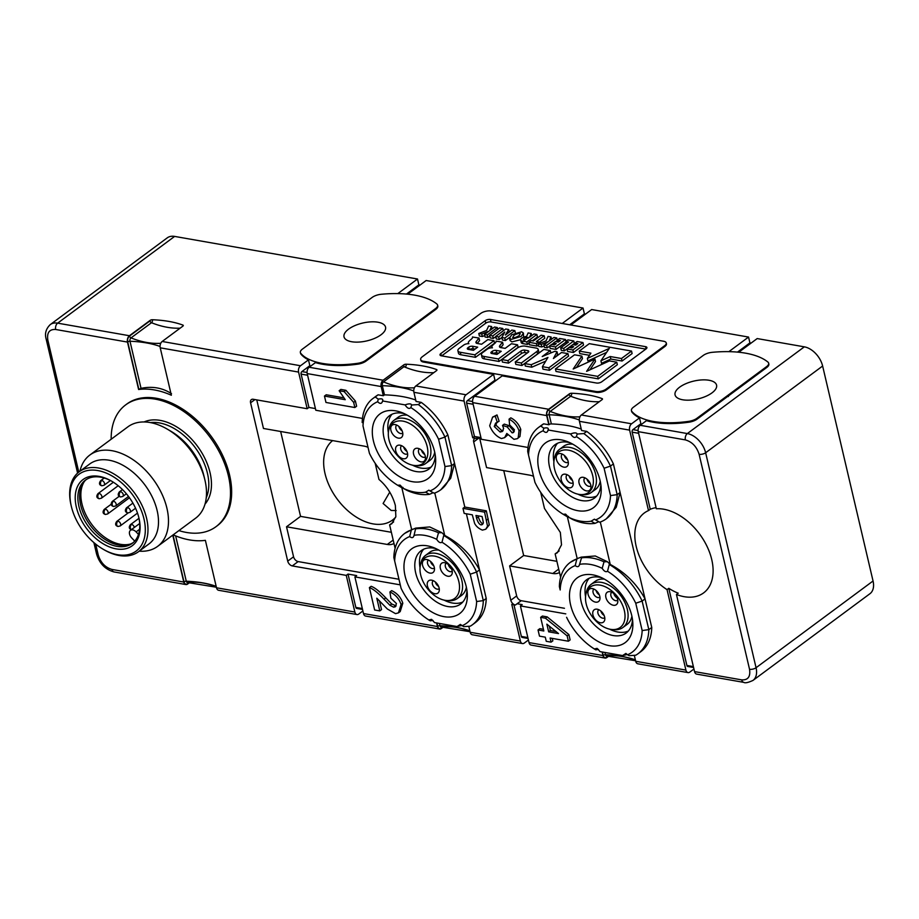 <?xml version="1.0" encoding="UTF-8"?>
<svg xmlns="http://www.w3.org/2000/svg" width="919" height="919" viewBox="0 0 919 919"><rect width="100%" height="100%" fill="white"/><g stroke="black" fill="none" stroke-linecap="round" stroke-linejoin="round"><path stroke-width="1.38" d="M513.928 604.782L521.36 636.43A1.895 1.206 99.9 0 0 522.199 637.43L528.057 638.464M528.414 640.003L524.289 643.07A4.744 3.021 -80.1 0 1 522.486 643.564A4.744 3.021 -80.1 0 1 520.384 641.071L511.78 604.403L515.387 605.035L517.133 603.737L522.176 604.622L520.418 605.92L529.022 642.588A4.744 3.021 99.9 0 0 531.125 645.081L605.07 658.05A4.744 3.021 -80.1 0 1 602.967 655.546L602.129 651.973M565.771 613.858L565.759 613.869A4.744 3.033 53.4 0 1 565.759 613.869L520.418 605.92M559.499 572.491A18.954 12.131 53.4 0 1 552.801 573.479L509.62 565.909L516.662 595.903A4.744 3.033 -126.6 0 0 521.234 600.704L564.461 608.286M559.372 586.563L560.188 589.975A52.13 33.371 53.4 0 1 575.202 565.599L576.845 558.97A56.863 36.404 -126.6 0 0 570.228 562.417A56.863 36.404 -126.6 0 0 559.372 586.563L560.188 589.975M559.143 550.941L555.145 553.904L560.636 577.304M540.694 492.308L544.485 508.46L560.337 532.434L561.52 544.806L557.328 552.756L555.145 553.904M527.713 451.574L534.938 482.314L527.713 451.574A56.863 36.404 53.4 0 1 538.568 427.438A56.863 36.404 53.4 0 1 540.74 426.014L543.657 423.843L548.827 424.75L546.679 415.583A4.744 3.021 -80.1 0 1 548.632 409.254L569.332 393.895A1.895 0.816 166.8 0 1 571.607 393.252A94.772 40.712 166.8 0 1 602.083 398.593A1.895 0.816 166.8 0 1 602.485 398.949A1.895 0.816 166.8 0 1 602.083 399.639L581.371 414.986A4.744 3.021 99.9 0 0 579.429 421.327L581.578 430.494L586.747 431.402A56.863 36.404 53.4 0 1 613.398 463.923L620.095 492.481L616.235 507.288L606.31 518.798A56.863 36.404 53.4 0 1 599.693 522.233L594.398 519.178L591.135 521.176A52.13 33.371 53.4 0 1 568.505 517.213L565.61 514.135L563.163 514.284A52.13 33.371 53.4 0 1 534.938 482.314M576.845 558.97L578.327 558.189L577.201 558.672L567.299 516.455M570.228 562.417L577.201 558.672M568.539 516.455L566.885 516.489A56.863 36.404 53.4 0 1 566.805 516.444A56.863 36.404 53.4 0 1 566.77 516.421L563.163 514.284M568.505 517.213L572.514 519.407A56.863 36.404 53.4 0 0 595.007 523.359L591.135 521.176M578.327 558.189L581.279 557.121L581.532 557.856L579.556 564.369A52.13 33.371 53.4 0 1 602.186 568.333L604.024 561.808L607.356 561.693L595.248 555.972L581.279 557.121L581.532 557.856A56.863 36.404 53.4 0 1 604.024 561.808M575.202 565.599C577.477 567.333 578.936 566.931 579.556 564.369L579.407 565.047M479.477 437.341A4.744 3.033 -126.6 0 0 479.523 437.593L486.565 467.587L529.735 475.157A18.954 12.131 53.4 0 1 533.514 476.341M600.096 480.648A40.275 25.778 -126.6 0 0 566.839 441.407A40.275 25.778 -126.6 0 0 538.925 469.919A40.275 25.778 -126.6 0 0 574.674 509.965A40.275 25.778 -126.6 0 0 601.152 487.679A40.275 25.778 -126.6 0 0 600.096 480.648M528.528 454.997A52.13 33.371 53.4 0 1 543.14 430.781C545.725 433.171 547.368 432.906 548.092 429.977L570.619 433.929C572.836 437.375 574.754 438.271 576.374 436.605A52.13 33.371 53.4 0 1 604.093 468.253L610.503 495.571A52.13 33.371 53.4 0 1 595.489 519.947M547.919 430.804L548.092 429.977C548.85 428.024 547.425 427.427 543.784 428.185L540.74 426.014M569.849 442.671A33.176 21.229 -126.6 0 0 554.984 444.762A33.176 21.229 -126.6 0 0 549.551 466.99A33.176 21.229 -126.6 0 0 568.953 495.077A33.176 21.229 -126.6 0 0 594.501 498.052A33.176 21.229 -126.6 0 0 600.819 484.451M577.971 494.181A33.176 21.229 -126.6 0 0 596.672 496.053M554.249 459.27A25.123 16.082 53.4 0 1 573.008 451.539A25.123 16.082 53.4 0 1 592.686 475.594A25.123 16.082 53.4 0 1 580.406 494.548A25.123 16.082 53.4 0 1 554.525 468.897A25.123 16.082 53.4 0 1 554.249 459.27L554.731 457.111A26.789 17.151 53.4 0 1 559.361 449.471A26.789 17.151 53.4 0 1 579.992 451.803A26.789 17.151 53.4 0 1 595.707 474.514A26.789 17.151 53.4 0 1 591.262 492.504L595.374 489.494A26.823 17.162 -126.6 0 0 600.233 481.223M572.755 444.164A26.823 17.162 -126.6 0 0 563.427 446.404L559.361 449.471M557.534 443.268A33.176 21.229 -126.6 0 0 553.893 461.694M590.791 485.152A7.708 4.94 -126.6 0 0 582.818 477.271A7.708 4.94 -126.6 0 0 579.073 483.095A7.708 4.94 -126.6 0 0 585.104 490.47A7.708 4.94 -126.6 0 0 590.871 488.138A7.708 4.94 -126.6 0 0 590.791 485.152M568.137 461.407A7.708 4.94 -126.6 0 0 560.165 453.526A7.708 4.94 -126.6 0 0 556.432 459.351A7.708 4.94 -126.6 0 0 562.451 466.726A7.708 4.94 -126.6 0 0 568.218 464.394A7.708 4.94 -126.6 0 0 568.137 461.407M572.974 482.027A7.708 4.94 -126.6 0 0 565.001 474.147A7.708 4.94 -126.6 0 0 561.268 479.971A7.708 4.94 -126.6 0 0 567.287 487.346A7.708 4.94 -126.6 0 0 573.054 485.014A7.708 4.94 -126.6 0 0 572.974 482.027M585.001 477.88A4.974 3.182 -126.6 0 0 584.898 477.949A4.974 3.182 -126.6 0 0 584.082 481.292A4.974 3.182 -126.6 0 0 586.988 485.508A4.974 3.182 -126.6 0 0 590.825 485.944A4.974 3.182 -126.6 0 0 590.928 485.864M562.359 454.135A4.974 3.182 -126.6 0 0 562.244 454.204A4.974 3.182 -126.6 0 0 561.429 457.547A4.974 3.182 -126.6 0 0 564.346 461.763A4.974 3.182 -126.6 0 0 568.172 462.2A4.974 3.182 -126.6 0 0 568.275 462.119M567.195 474.755A4.974 3.182 -126.6 0 0 567.08 474.836A4.974 3.182 -126.6 0 0 566.265 478.167A4.974 3.182 -126.6 0 0 569.183 482.383A4.974 3.182 -126.6 0 0 573.008 482.82A4.974 3.182 -126.6 0 0 573.111 482.739M587.023 479.178A4.974 3.182 -126.6 0 0 590.262 483.555M564.369 455.433A4.974 3.182 -126.6 0 0 567.62 459.81M569.206 476.053A4.974 3.182 -126.6 0 0 572.457 480.442M591.262 492.504A26.789 17.151 53.4 0 1 582.6 494.721L580.406 494.548M543.14 430.781L543.784 428.185M570.619 433.929C574.398 432.504 576.592 432.55 577.189 434.044L583.818 433.561L586.747 431.402M581.233 429.058A94.772 40.712 -13.2 0 0 551.343 423.923A1.895 0.816 -13.2 0 0 549.068 424.578L548.827 424.75M577.189 434.044L576.374 436.605M610.503 495.571L617.166 494.652A56.863 36.404 53.4 0 1 606.31 518.798M598.051 522.026L595.007 523.359M600.302 522.015L610.262 564.473L607.356 561.693M609.481 563.657L607.516 571.262A52.13 33.371 53.4 0 1 635.753 603.232L642.128 601.072L645.058 598.901L651.755 627.47L648.825 629.63L642.163 630.549A52.13 33.371 53.4 0 1 627.551 654.776L625.885 653.42L622.6 655.569L600.073 651.617L597.097 648.377L594.317 648.94A52.13 33.371 53.4 0 1 566.598 617.304M602.186 568.333C604.128 571.342 605.897 572.319 607.516 571.262M609.653 564.726A56.863 36.404 53.4 0 1 642.128 601.072L648.825 629.63A56.863 36.404 53.4 0 1 637.97 653.777A56.863 36.404 53.4 0 1 635.799 655.201L629.182 655.684L627.551 654.776M609.481 645.678A40.275 25.778 -126.6 0 0 632.812 622.668A40.275 25.778 -126.6 0 0 598.499 576.397A40.275 25.778 -126.6 0 0 592.87 574.857A40.275 25.778 -126.6 0 0 570.584 604.897A40.275 25.778 -126.6 0 0 609.481 645.678M635.753 603.232L642.163 630.549M601.508 577.649A33.176 21.229 -126.6 0 0 599.567 577.224A33.176 21.229 -126.6 0 0 586.644 579.74A33.176 21.229 -126.6 0 0 581.21 601.968A33.176 21.229 -126.6 0 0 613.249 635.546A33.176 21.229 -126.6 0 0 626.161 633.03A33.176 21.229 -126.6 0 0 632.479 619.429M609.63 629.159A33.176 21.229 -126.6 0 0 628.332 631.031M585.908 594.248A25.123 16.082 53.4 0 1 604.668 586.517A25.123 16.082 53.4 0 1 624.346 610.572A25.123 16.082 53.4 0 1 612.065 629.526A25.123 16.082 53.4 0 1 586.184 603.886A25.123 16.082 53.4 0 1 585.908 594.248L586.391 592.089A26.789 17.151 53.4 0 1 591.02 584.45A26.789 17.151 53.4 0 1 611.652 586.781A26.789 17.151 53.4 0 1 627.367 609.492A26.789 17.151 53.4 0 1 622.921 627.482L627.034 624.472A26.823 17.162 -126.6 0 0 631.893 616.201M604.415 579.142A26.823 17.162 -126.6 0 0 595.087 581.394L591.02 584.45M589.194 578.246A33.176 21.229 -126.6 0 0 585.552 596.684M604.633 617.005A7.708 4.94 -126.6 0 0 596.661 609.136A7.708 4.94 -126.6 0 0 592.927 614.949A7.708 4.94 -126.6 0 0 598.947 622.324A7.708 4.94 -126.6 0 0 604.713 619.992A7.708 4.94 -126.6 0 0 604.633 617.005M617.614 599.51A7.708 4.94 -126.6 0 0 609.642 591.641A7.708 4.94 -126.6 0 0 605.897 597.453A7.708 4.94 -126.6 0 0 611.928 604.828A7.708 4.94 -126.6 0 0 617.694 602.496A7.708 4.94 -126.6 0 0 617.614 599.51M599.797 596.385A7.708 4.94 -126.6 0 0 591.825 588.516A7.708 4.94 -126.6 0 0 588.091 594.329A7.708 4.94 -126.6 0 0 594.111 601.704A7.708 4.94 -126.6 0 0 599.877 599.372A7.708 4.94 -126.6 0 0 599.797 596.385M598.855 609.734A4.974 3.182 -126.6 0 0 598.74 609.814A4.974 3.182 -126.6 0 0 597.924 613.145A4.974 3.182 -126.6 0 0 600.842 617.361A4.974 3.182 -126.6 0 0 604.668 617.809A4.974 3.182 -126.6 0 0 604.771 617.729M611.824 592.238A4.974 3.182 -126.6 0 0 611.721 592.318A4.974 3.182 -126.6 0 0 610.905 595.65A4.974 3.182 -126.6 0 0 613.812 599.866A4.974 3.182 -126.6 0 0 617.648 600.314A4.974 3.182 -126.6 0 0 617.752 600.222M594.019 589.113A4.974 3.182 -126.6 0 0 593.904 589.194A4.974 3.182 -126.6 0 0 593.088 592.525A4.974 3.182 -126.6 0 0 596.006 596.741A4.974 3.182 -126.6 0 0 599.831 597.189A4.974 3.182 -126.6 0 0 599.935 597.109M600.865 611.043A4.974 3.182 -126.6 0 0 604.116 615.42M613.846 593.536A4.974 3.182 -126.6 0 0 617.086 597.924M596.029 590.412A4.974 3.182 -126.6 0 0 599.28 594.8M622.921 627.482A26.789 17.151 53.4 0 1 614.26 629.699L612.065 629.526M627.298 654.5L622.6 655.569M598.51 649.457L595.776 649.825L594.317 648.94M503.75 470.597L523.658 555.501L556.88 561.325M523.658 555.501L509.62 565.909M583.818 433.561A56.863 36.404 53.4 0 1 610.469 466.094L604.093 468.253M610.262 564.473C625.012 572.25 636.614 583.726 645.058 598.901L620.095 492.481L617.166 494.652L610.469 466.094L613.398 463.923M538.568 427.438L541.498 425.267A56.863 36.404 53.4 0 1 543.657 423.843M666.264 342.971A7.582 3.262 166.8 0 1 664.632 345.716L606.23 389.024A7.582 3.262 166.8 0 1 595.788 391.483L423.36 361.247A7.582 3.262 166.8 0 1 420.661 359.501A7.582 3.262 166.8 0 1 422.281 356.767L480.694 313.459A7.582 3.262 166.8 0 1 491.125 311.001L663.564 341.236A7.582 3.262 166.8 0 1 666.264 342.971L666.459 343.809A7.582 3.262 166.8 0 1 664.828 346.543L606.425 389.851A7.582 3.262 166.8 0 1 595.983 392.31L502.211 375.871L474.686 396.284A4.744 3.021 99.9 0 0 472.734 402.614L481.338 439.282L526.667 447.231A4.744 3.033 53.4 0 1 527.977 447.702M515.387 605.035A4.744 3.033 53.4 0 1 510.803 600.245L473.676 441.924A4.744 3.033 53.4 0 1 474.457 438.754A4.744 3.033 53.4 0 1 476.295 438.397L478.052 437.088L480.936 437.605M651.755 627.47A56.863 36.404 53.4 0 1 640.888 651.605L637.97 653.777M492.595 417.134L497.007 414.94L499.12 421.235L495.628 423.108L494.261 426.519L500.131 432.033L502.348 431.482L503.623 428.403L502.521 425.417L507.185 426.91L512.136 432.872L513.491 432.527L514.433 429.77L509.608 424.877L509.08 419.133C513.847 421.626 517.156 425.497 519.017 430.735L518.201 437.835L517.363 438.662L513.962 439.328L506.806 433.469L504.634 437.651L501.429 438.547C496.18 436.341 492.262 432.079 489.689 425.773L492.595 417.134L495.261 416.25L497.363 422.533M496.582 422.637L496.007 425.221L501.889 430.735L503.13 430.666M502.521 425.417L504.267 424.107L508.942 425.612L514.238 431.597M509.08 419.133L510.838 417.835C515.593 420.328 518.913 424.199 520.774 429.437L519.959 436.536L517.363 438.662M507.782 434.871L504.634 437.651M508.942 425.612L507.185 426.91M497.007 414.94L495.261 416.25M466.634 403.131L474.457 436.468L472.699 437.766L464.095 401.098A4.744 3.021 -80.1 0 1 466.048 394.768L493.583 374.355L494.95 380.19L467.415 400.604A1.895 1.206 99.9 0 0 466.634 403.131L473.124 404.268M478.052 437.088L474.457 436.468M494.95 380.19L496.111 380.386M476.295 438.397L472.699 437.766M415.721 400.029A94.772 40.712 -13.2 0 0 384.475 394.86L383.303 395.721L381.155 386.554A4.744 3.021 -80.1 0 1 383.108 380.225L403.809 364.866A1.895 0.816 166.8 0 1 406.095 364.223A94.772 40.712 166.8 0 1 436.571 369.564A1.895 0.816 166.8 0 1 436.962 369.932A1.895 0.816 166.8 0 1 436.559 370.61L415.847 385.969A4.744 3.021 99.9 0 0 413.906 392.298L416.054 401.465L421.224 402.373A56.863 36.404 53.4 0 1 447.875 434.894L464.796 507.058L486.323 510.826L489.299 524.875L485.772 529.229L487.541 526.173L484.566 512.136L486.323 510.826M466.381 513.778L486.231 598.441A56.863 36.404 53.4 0 1 475.364 622.588L472.446 624.748A56.863 36.404 53.4 0 1 470.287 626.172L463.658 626.655L460.362 624.392L457.076 626.54L434.561 622.588L431.574 619.349L428.794 619.923A52.13 33.371 53.4 0 1 401.075 588.275L394.665 560.958A52.13 33.371 53.4 0 1 409.679 536.57C411.965 538.316 413.412 537.902 414.032 535.34A52.13 33.371 53.4 0 1 436.674 539.304L438.512 532.779L441.832 532.664L429.724 526.943L415.756 528.092L416.008 528.827A56.863 36.404 53.4 0 1 438.512 532.779M468.793 626.298L470.183 632.272A4.744 3.021 99.9 0 0 472.297 634.765L522.486 643.564M383.303 395.721L378.134 394.814L375.216 396.985L378.272 399.156C381.902 398.398 383.338 399.007 382.568 400.96L405.095 404.9C408.886 403.487 411.069 403.521 411.666 405.015L418.294 404.544L421.224 402.373M382.821 400.42L382.568 400.96C381.844 403.889 380.202 404.153 377.617 401.752L378.272 399.156M382.396 401.787L382.568 400.96M411.666 405.015L410.85 407.577A52.13 33.371 53.4 0 1 438.57 439.225L444.98 466.542A52.13 33.371 53.4 0 1 429.966 490.93L434.17 493.216A56.863 36.404 53.4 0 0 440.787 489.77A56.863 36.404 53.4 0 0 451.643 465.623L444.945 437.065L438.57 439.225M405.095 404.9C407.312 408.346 409.231 409.242 410.85 407.577M434.584 451.62A40.275 25.778 -126.6 0 0 401.316 412.39A40.275 25.778 -126.6 0 0 373.413 440.89A40.275 25.778 -126.6 0 0 409.15 480.947A40.275 25.778 -126.6 0 0 435.629 458.661A40.275 25.778 -126.6 0 0 434.584 451.62M432.527 492.998L429.483 494.33L425.612 492.159A52.13 33.371 53.4 0 1 402.981 488.184L400.087 485.106L397.651 485.255A52.13 33.371 53.4 0 1 369.415 453.297L363.005 425.968A52.13 33.371 53.4 0 1 377.617 401.752M425.612 492.159L428.874 490.16L429.966 490.93M404.326 413.642A33.176 21.229 -126.6 0 0 389.461 415.733A33.176 21.229 -126.6 0 0 384.039 437.961A33.176 21.229 -126.6 0 0 403.441 466.059A33.176 21.229 -126.6 0 0 428.978 469.023A33.176 21.229 -126.6 0 0 435.296 455.422M412.459 465.152A33.176 21.229 -126.6 0 0 431.149 467.024M388.726 430.241A25.123 16.082 53.4 0 1 407.485 422.51A25.123 16.082 53.4 0 1 427.174 446.565A25.123 16.082 53.4 0 1 414.883 465.519A25.123 16.082 53.4 0 1 389.013 439.879A25.123 16.082 53.4 0 1 388.726 430.241L389.208 428.082A26.789 17.151 53.4 0 1 393.837 420.442A26.789 17.151 53.4 0 1 414.469 422.774A26.789 17.151 53.4 0 1 430.184 445.485A26.789 17.151 53.4 0 1 425.738 463.475L429.851 460.465A26.823 17.162 -126.6 0 0 434.71 452.194M407.232 415.135A26.823 17.162 -126.6 0 0 397.916 417.387L393.837 420.442M392.011 414.239A33.176 21.229 -126.6 0 0 388.369 432.677M425.267 456.123A7.708 4.94 -126.6 0 0 417.295 448.254A7.708 4.94 -126.6 0 0 413.561 454.066A7.708 4.94 -126.6 0 0 419.581 461.441A7.708 4.94 -126.6 0 0 425.348 459.109A7.708 4.94 -126.6 0 0 425.267 456.123M402.625 432.378A7.708 4.94 -126.6 0 0 394.642 424.509A7.708 4.94 -126.6 0 0 390.908 430.322A7.708 4.94 -126.6 0 0 396.928 437.697A7.708 4.94 -126.6 0 0 402.694 435.365A7.708 4.94 -126.6 0 0 402.625 432.378M407.462 452.998A7.708 4.94 -126.6 0 0 399.478 445.129A7.708 4.94 -126.6 0 0 395.744 450.942A7.708 4.94 -126.6 0 0 401.764 458.317A7.708 4.94 -126.6 0 0 407.531 455.985A7.708 4.94 -126.6 0 0 407.462 452.998M419.478 448.851A4.974 3.182 -126.6 0 0 419.374 448.931A4.974 3.182 -126.6 0 0 418.559 452.263A4.974 3.182 -126.6 0 0 421.465 456.479A4.974 3.182 -126.6 0 0 425.302 456.927A4.974 3.182 -126.6 0 0 425.405 456.835M396.836 425.106A4.974 3.182 -126.6 0 0 396.721 425.187A4.974 3.182 -126.6 0 0 395.905 428.518A4.974 3.182 -126.6 0 0 398.823 432.734A4.974 3.182 -126.6 0 0 402.648 433.182A4.974 3.182 -126.6 0 0 402.752 433.09M401.672 445.726A4.974 3.182 -126.6 0 0 401.557 445.807A4.974 3.182 -126.6 0 0 400.753 449.138A4.974 3.182 -126.6 0 0 403.659 453.354A4.974 3.182 -126.6 0 0 407.485 453.802A4.974 3.182 -126.6 0 0 407.588 453.722M421.499 450.149A4.974 3.182 -126.6 0 0 424.75 454.537M398.846 426.405A4.974 3.182 -126.6 0 0 402.097 430.793M403.682 447.025A4.974 3.182 -126.6 0 0 406.933 451.413M425.738 463.475A26.789 17.151 53.4 0 1 417.088 465.692L414.883 465.519M369.415 453.297L363.005 425.968M403.016 487.438L401.362 487.461A56.863 36.404 53.4 0 1 401.281 487.415A56.863 36.404 53.4 0 1 401.247 487.392L397.651 485.255M402.981 488.184L406.991 490.378A56.863 36.404 53.4 0 0 429.483 494.33M444.98 466.542L451.643 465.623L454.572 463.463L450.712 478.271L440.787 489.77M434.779 492.998L444.739 535.444L441.832 532.664M409.679 536.57L411.333 529.953L415.756 528.092L413.883 536.03M412.803 529.16L404.716 533.388A56.863 36.404 53.4 0 0 393.849 557.534L394.665 560.958M404.716 533.388A56.863 36.404 53.4 0 1 411.333 529.953M443.957 534.628L442.005 542.233A52.13 33.371 53.4 0 1 470.229 574.203L476.605 572.043L479.534 569.883C471.091 554.708 459.5 543.221 444.739 535.444M436.674 539.304C438.604 542.325 440.373 543.301 442.005 542.233M444.13 535.697A56.863 36.404 53.4 0 1 476.605 572.043L483.302 600.612L476.639 601.52A52.13 33.371 53.4 0 1 462.027 625.747M461.775 625.471L457.076 626.54M432.987 620.428L430.253 620.796L428.794 619.923M443.957 616.649A40.275 25.778 -126.6 0 0 467.289 593.64A40.275 25.778 -126.6 0 0 432.975 547.368A40.275 25.778 -126.6 0 0 427.346 545.829A40.275 25.778 -126.6 0 0 405.072 575.88A40.275 25.778 -126.6 0 0 443.957 616.649M470.229 574.203L476.639 601.52M435.985 548.62A33.176 21.229 -126.6 0 0 434.044 548.195A33.176 21.229 -126.6 0 0 421.12 550.711A33.176 21.229 -126.6 0 0 415.698 572.951A33.176 21.229 -126.6 0 0 447.725 606.529A33.176 21.229 -126.6 0 0 460.637 604.013A33.176 21.229 -126.6 0 0 466.955 590.4M444.118 600.13A33.176 21.229 -126.6 0 0 462.808 602.002M420.385 565.219A25.123 16.082 53.4 0 1 439.144 557.5A25.123 16.082 53.4 0 1 458.834 581.555A25.123 16.082 53.4 0 1 446.542 600.498A25.123 16.082 53.4 0 1 420.672 574.857A25.123 16.082 53.4 0 1 420.385 565.219L420.868 563.071A26.789 17.151 53.4 0 1 425.497 555.421A26.789 17.151 53.4 0 1 446.129 557.753A26.789 17.151 53.4 0 1 461.843 580.475A26.789 17.151 53.4 0 1 457.398 598.464L461.51 595.455A26.823 17.162 -126.6 0 0 466.37 587.184M438.891 550.125A26.823 17.162 -126.6 0 0 429.575 552.365L425.497 555.421M423.67 549.229A33.176 21.229 -126.6 0 0 420.029 567.655M439.121 587.976A7.708 4.94 -126.6 0 0 431.137 580.107A7.708 4.94 -126.6 0 0 427.404 585.931A7.708 4.94 -126.6 0 0 433.423 593.295A7.708 4.94 -126.6 0 0 439.19 590.974A7.708 4.94 -126.6 0 0 439.121 587.976M452.091 570.481A7.708 4.94 -126.6 0 0 444.118 562.612A7.708 4.94 -126.6 0 0 440.373 568.424A7.708 4.94 -126.6 0 0 446.404 575.799A7.708 4.94 -126.6 0 0 452.171 573.467A7.708 4.94 -126.6 0 0 452.091 570.481M434.285 567.356A7.708 4.94 -126.6 0 0 426.301 559.487A7.708 4.94 -126.6 0 0 422.568 565.3A7.708 4.94 -126.6 0 0 428.587 572.675A7.708 4.94 -126.6 0 0 434.354 570.343A7.708 4.94 -126.6 0 0 434.285 567.356M433.331 580.716A4.974 3.182 -126.6 0 0 433.217 580.785A4.974 3.182 -126.6 0 0 432.412 584.116A4.974 3.182 -126.6 0 0 435.319 588.332A4.974 3.182 -126.6 0 0 439.144 588.78A4.974 3.182 -126.6 0 0 439.248 588.7M446.301 563.209A4.974 3.182 -126.6 0 0 446.197 563.29A4.974 3.182 -126.6 0 0 445.382 566.621A4.974 3.182 -126.6 0 0 448.288 570.837A4.974 3.182 -126.6 0 0 452.125 571.285A4.974 3.182 -126.6 0 0 452.228 571.204M428.495 560.096A4.974 3.182 -126.6 0 0 428.38 560.165A4.974 3.182 -126.6 0 0 427.565 563.496A4.974 3.182 -126.6 0 0 430.483 567.712A4.974 3.182 -126.6 0 0 434.308 568.16A4.974 3.182 -126.6 0 0 434.411 568.08M435.342 582.014A4.974 3.182 -126.6 0 0 438.593 586.391M448.323 564.519A4.974 3.182 -126.6 0 0 451.574 568.895M430.506 561.394A4.974 3.182 -126.6 0 0 433.757 565.771M457.398 598.464A26.789 17.151 53.4 0 1 448.748 600.67L446.542 600.498M375.17 463.291L378.961 479.431C387.014 486.289 392.482 494.973 395.365 505.484L395.848 516.604L391.804 523.727L389.622 524.875L395.113 548.275M411.678 529.643L401.775 487.438M393.619 521.923L389.622 524.875M393.849 557.534L401.075 588.275M362.189 422.556A56.863 36.404 53.4 0 1 373.057 398.409A56.863 36.404 53.4 0 1 375.216 396.985M384.475 394.86L382.327 385.693A2.849 1.815 -80.1 0 1 383.499 381.89L403.969 366.715A94.772 60.665 -126.6 0 0 405.176 367.209A1.895 1.218 53.4 0 1 403.659 365.383L403.969 366.715M418.294 404.544A56.863 36.404 53.4 0 1 444.945 437.065L447.875 434.894M486.231 598.441L483.302 600.612A56.863 36.404 53.4 0 1 472.446 624.748M256.769 399.903L263.466 428.472L364.223 446.14A18.954 12.131 53.4 0 1 368.002 447.323M393.987 543.462A18.954 12.131 53.4 0 1 387.278 544.45L286.521 526.782L293.563 556.788A4.744 3.033 -126.6 0 0 298.135 561.578L398.938 579.257M280.651 431.482L300.559 516.375L391.368 532.296M300.559 516.375L286.521 526.782M373.057 398.409L375.974 396.238A56.863 36.404 53.4 0 1 378.134 394.814M437.605 305.131A9.477 4.067 166.8 0 1 435.663 308.497L365.762 360.328A9.477 4.067 166.8 0 1 357.698 363.315A68.707 29.523 166.8 0 1 300.777 353.333A9.477 4.067 166.8 0 1 300.375 352.551A9.477 4.067 166.8 0 1 302.305 349.197L372.218 297.377A9.477 4.067 166.8 0 1 381.27 294.264A80.562 34.612 166.8 0 1 414.492 295.114A80.562 34.612 166.8 0 1 436.87 304.005A9.477 4.067 166.8 0 1 437.605 305.131L437.812 305.97A9.477 4.067 166.8 0 1 435.859 309.335L365.957 361.156A9.477 4.067 166.8 0 1 357.893 364.142A68.707 29.523 166.8 0 1 315.458 362.591L309.163 367.255A4.744 3.021 99.9 0 0 307.21 373.585L315.814 410.253L361.156 418.202A4.744 3.033 53.4 0 1 362.454 418.673M400.259 584.852A4.744 3.033 53.4 0 1 400.236 584.852L354.895 576.891L356.652 575.593L348.014 574.076L346.268 575.386L292.288 565.92A4.744 3.033 53.4 0 1 287.716 561.118L250.577 402.809A4.744 3.033 53.4 0 1 251.358 399.627A4.744 3.033 53.4 0 1 253.207 399.271L307.176 408.737L298.583 372.08A4.744 3.021 -80.1 0 1 300.524 365.739L308.474 359.857L309.841 365.682A68.707 29.523 -13.2 0 0 310.702 366.107M307.061 372.482L301.892 371.575A1.895 1.206 99.9 0 0 301.11 374.102L308.933 407.439L315.424 408.576M308.933 407.439L307.176 408.737M301.892 371.575L309.841 365.682M485.772 529.229L482.406 530.114C478.765 528.632 476.168 526.392 474.618 523.393L472.309 514.824L464.164 513.399L462.981 508.345L464.727 507.047A315.608 135.587 -13.2 0 0 464.796 507.058M462.981 508.345L484.566 512.136M476.605 518.224L475.962 515.467L482.096 516.535L483.371 522.566L482.406 524.554L481.119 524.898C479.35 524.508 477.834 522.291 476.605 518.224L478.362 516.926C479.592 520.981 481.096 523.21 482.877 523.6L483.164 523.623M478.11 515.835L478.362 516.926M489.299 524.875L487.541 526.173M348.014 574.076L355.837 607.413A1.895 1.206 99.9 0 0 356.675 608.412L362.534 609.435M362.89 610.974L358.766 614.041A4.744 3.021 -80.1 0 1 356.963 614.547A4.744 3.021 -80.1 0 1 354.86 612.043L346.268 575.386M354.895 576.891L363.499 613.559A4.744 3.021 99.9 0 0 365.601 616.052L439.546 629.021A4.744 3.021 -80.1 0 1 437.444 626.528L436.605 622.956M395.756 517.029A49.752 31.855 53.4 0 1 392.436 520.12A49.752 31.855 53.4 0 1 354.125 515.662A49.752 31.855 53.4 0 1 325.016 473.526A49.752 31.855 53.4 0 1 332.632 440.592M389.759 492.113L383.108 503.497L391.195 510.459L396.158 510.55M339.134 390.724L344.143 391.597L353.643 402.35L354.86 407.531L356.618 406.232L355.4 401.052L345.9 390.299L340.892 389.415L339.134 390.724L345.245 399.708L324.464 396.066L326.222 394.768L343.637 397.812M324.464 396.066L325.969 402.465L354.86 407.531M345.9 390.299L344.143 391.597M355.4 401.052L353.643 402.35M111.165 439.236A75.817 48.535 53.4 0 1 125.662 404.888L126.833 404.015A75.817 48.535 53.4 0 1 156.356 398.272A75.817 48.535 53.4 0 1 222.478 455.089A75.817 48.535 53.4 0 1 217.148 525.829L215.976 526.702A75.817 48.535 53.4 0 1 186.454 532.457A75.817 48.535 53.4 0 1 178.906 530.596M173.163 534.847A85.295 54.6 -126.6 0 0 205.385 540.349L216.505 587.781A4.744 3.021 99.9 0 0 218.619 590.285L356.963 614.547M160.228 347.819L171.348 395.239A85.295 54.6 -126.6 0 0 138.608 389.507L127.477 342.075A4.744 3.021 -80.1 0 1 129.43 335.734L150.13 320.386A1.895 0.816 166.8 0 1 152.405 319.743A94.772 40.712 166.8 0 1 182.881 325.085A1.895 0.816 166.8 0 1 183.283 325.441A1.895 0.816 166.8 0 1 182.881 326.13L162.169 341.477A4.744 3.021 99.9 0 0 160.228 347.819L298.583 372.08M189.923 582.359L187.66 584.036A4.744 3.021 -80.1 0 1 185.868 584.541A4.744 3.021 -80.1 0 1 183.766 582.037L172.761 535.145M125.662 404.888A75.817 48.535 53.4 0 1 155.185 399.133A75.817 48.535 53.4 0 1 221.307 455.962A75.817 48.535 53.4 0 1 215.976 526.702M204.994 504.129A51.648 33.061 -126.6 0 0 203.616 455.927A51.648 33.061 -126.6 0 0 160.17 420.385A51.648 33.061 -126.6 0 0 144.076 421.959M150.544 422.614A49.752 31.855 53.4 0 1 159.389 422.912A49.752 31.855 53.4 0 1 198.665 452.711A49.752 31.855 53.4 0 1 206.247 497.742M79.942 471.229A56.863 36.404 53.4 0 1 89.867 455.02L127.89 426.841A56.863 36.404 53.4 0 1 150.027 422.522A56.863 36.404 53.4 0 1 167.384 429.196L171.072 431.356A49.752 31.855 53.4 0 1 203.846 475.56L204.845 479.718A56.863 36.404 53.4 0 1 195.621 518.201L157.608 546.38A56.863 36.404 53.4 0 1 139.217 551.17M167.384 429.196A56.863 36.404 53.4 0 1 204.845 479.718M89.867 455.02A56.863 36.404 53.4 0 1 112.015 450.712A56.863 36.404 53.4 0 1 161.606 493.331A56.863 36.404 53.4 0 1 157.608 546.38M71.383 506.564L71.119 505.461A49.752 31.855 53.4 0 1 79.183 471.792L89.717 463.98A49.752 31.855 53.4 0 1 109.085 460.212A49.752 31.855 53.4 0 1 152.485 497.501A49.752 31.855 53.4 0 1 148.981 543.922L138.459 551.733A49.752 31.855 53.4 0 1 119.079 555.501A49.752 31.855 53.4 0 1 103.893 549.665L102.905 549.091A47.857 30.637 53.4 0 1 71.383 506.564A47.857 30.637 53.4 0 1 97.782 470.551A47.857 30.637 53.4 0 1 143.996 519.005A47.857 30.637 53.4 0 1 117.517 554.708A47.857 30.637 53.4 0 1 102.905 549.091M79.183 471.792A49.752 31.855 53.4 0 1 98.563 468.012A49.752 31.855 53.4 0 1 141.951 505.312A49.752 31.855 53.4 0 1 138.459 551.733M116.15 548.873A41.229 26.387 53.4 0 1 76.346 507.139A41.229 26.387 53.4 0 1 99.149 476.387A41.229 26.387 53.4 0 1 111.739 481.223A41.229 26.387 53.4 0 1 138.895 517.845A41.229 26.387 53.4 0 1 116.15 548.873M112.233 481.51A39.333 25.181 -126.6 0 0 100.711 477.179A39.333 25.181 -126.6 0 0 85.398 480.166A39.333 25.181 -126.6 0 0 82.63 516.869A39.333 25.181 -126.6 0 0 116.931 546.346A39.333 25.181 -126.6 0 0 132.244 543.359A39.333 25.181 -126.6 0 0 138.758 517.294M86.294 479.546A39.333 25.181 -126.6 0 0 84.755 516.317A39.333 25.181 -126.6 0 0 118.689 545.036A39.333 25.181 -126.6 0 0 133.106 542.681M84.307 481.567A39.999 25.606 -126.6 0 0 81.952 503.83A39.999 25.606 -126.6 0 0 120.584 544.324A39.999 25.606 -126.6 0 0 130.59 543.991M134.714 541.096L131.647 537.879A5.686 3.642 53.4 0 1 130.487 530.32A5.686 3.642 53.4 0 1 136.092 531.883L138.493 534.399M171.508 393.688C162.491 387.807 152.324 386.026 141.032 388.346L138.608 389.507M379.455 600.727L381.534 609.596L379.777 610.894L376.801 598.212L387.37 609.01L395.526 613.651L398.455 612.87L401.063 604.495C399.168 598.74 395.457 594.559 389.932 591.951L390.885 598.223L396.434 603.53L395.377 606.77L393.631 607.183L389.943 605.276L383.993 599.165C377.835 592.675 372.965 588.826 369.392 587.609L374.642 609.998L379.777 610.894M369.392 587.609L371.15 586.311C374.722 587.528 379.581 591.376 385.739 597.855L391.701 603.967L396.135 605.897M389.932 591.951L391.689 590.641C397.215 593.26 400.925 597.442 402.809 603.197L400.213 611.572L398.455 612.87M693.937 669.032L689.801 672.088A4.744 3.021 -80.1 0 1 688.009 672.593A4.744 3.021 -80.1 0 1 685.907 670.089L667.033 589.63A49.752 31.855 53.4 0 1 636.178 546.323A49.752 31.855 53.4 0 1 644.322 512.974A49.752 31.855 53.4 0 1 648.492 510.585L629.618 430.126A4.744 3.021 -80.1 0 1 631.571 423.797L639.509 417.904L640.876 423.739A68.707 29.523 -13.2 0 0 641.749 424.164M634.305 655.327L635.707 661.289A4.744 3.021 99.9 0 0 637.82 663.794L688.009 672.593M768.652 363.189A9.477 4.067 166.8 0 1 766.699 366.555L696.809 418.375A9.477 4.067 166.8 0 1 688.733 421.361A68.707 29.523 166.8 0 1 631.824 411.379A9.477 4.067 166.8 0 1 631.422 410.598A9.477 4.067 166.8 0 1 633.352 407.255L703.253 355.423A9.477 4.067 166.8 0 1 712.317 352.31A80.562 34.612 166.8 0 1 745.539 353.16A80.562 34.612 166.8 0 1 767.905 362.063A9.477 4.067 166.8 0 1 768.652 363.189L768.847 364.016A9.477 4.067 166.8 0 1 766.894 367.382L697.004 419.213A9.477 4.067 166.8 0 1 688.928 422.2A68.707 29.523 166.8 0 1 646.505 420.638L640.21 425.302A4.744 3.021 99.9 0 0 638.257 431.643L656.35 508.77A49.752 31.855 53.4 0 1 711.743 559.579A49.752 31.855 53.4 0 1 703.586 592.916A49.752 31.855 53.4 0 1 676.453 594.49L694.546 671.605A4.744 3.021 99.9 0 0 696.648 674.109L743.781 682.369C745.102 683.276 748.158 682.633 752.96 680.439A18.954 12.131 53.4 0 0 756.061 667.734L873.05 581.003L822.631 366.026A18.954 12.131 -126.6 0 0 804.332 346.842L757.187 338.571L738.773 352.23M667.033 589.63L668.791 588.332A49.752 31.855 -126.6 0 0 678.211 593.18L676.453 594.49M668.791 588.332L686.884 665.459A1.895 1.206 99.9 0 0 687.722 666.459L693.569 667.481M638.108 430.529L632.938 429.621L640.876 423.739M632.938 429.621A1.895 1.206 99.9 0 0 632.157 432.16L650.25 509.287L648.492 510.585M656.086 507.667A49.752 31.855 -126.6 0 0 650.25 509.287M540.636 617.35L545.438 618.188L567.126 635.856L568.39 641.221L570.136 639.911L568.884 634.558L547.196 616.89L542.394 616.052L540.636 617.35L543.83 630.985L538.04 629.974L539.798 628.676L543.439 629.308M552.262 638.383L552.836 640.853L551.078 642.151L550.113 638.016L568.39 641.221M546.862 624.162L558.511 633.57L548.666 631.835L546.862 624.162M538.04 629.974L539.487 636.143L545.289 637.166L546.254 641.301L551.078 642.151M548.666 631.835L550.412 630.537L555.961 631.514M549.401 626.218L550.412 630.537M547.196 616.89L545.438 618.188M568.884 634.558L567.126 635.856M708.986 380.259A21.321 9.167 -13.2 0 0 685.919 383.66A21.321 9.167 -13.2 0 0 675.063 394.894A21.321 9.167 -13.2 0 0 682.656 399.776A21.321 9.167 -13.2 0 0 705.723 396.388A21.321 9.167 -13.2 0 0 716.579 385.153A21.321 9.167 -13.2 0 0 708.986 380.259M728.87 351.655L748.548 337.066L749.927 342.89L751.087 343.097M749.927 342.89L737.497 352.103M377.939 322.213A21.321 9.167 -13.2 0 0 354.883 325.602A21.321 9.167 -13.2 0 0 344.016 336.836A21.321 9.167 -13.2 0 0 351.621 341.73A21.321 9.167 -13.2 0 0 374.676 338.341A21.321 9.167 -13.2 0 0 385.543 327.107A21.321 9.167 -13.2 0 0 377.939 322.213M397.824 293.598L417.513 279.008L418.88 284.844L420.04 285.051M418.88 284.844L406.451 294.057M728.411 396.537L728.216 395.698M639.509 417.904A68.707 29.523 166.8 0 1 632.019 412.217A9.477 4.067 166.8 0 1 631.617 411.436L631.422 410.598M493.583 374.355L423.556 362.075A7.582 3.262 166.8 0 1 420.856 360.34L420.661 359.501M596.511 383.028L441.361 355.814A3.791 1.631 166.8 0 1 440.006 354.952A3.791 1.631 166.8 0 1 440.821 353.574L485.186 320.685A3.791 1.631 166.8 0 1 490.413 319.456L645.563 346.658A3.791 1.631 166.8 0 1 646.919 347.531A3.791 1.631 166.8 0 1 646.103 348.898L601.738 381.799A3.791 1.631 166.8 0 1 596.511 383.028M645.827 349.105L490.999 321.949A3.791 1.631 -13.2 0 0 485.772 323.178L441.683 355.871M495.732 336.664L493.331 338.433L490.149 337.882L489.563 335.378L499.614 327.934L502.796 328.485L492.745 335.94L489.563 335.378M573.778 340.938L574.364 343.442L564.323 350.886L561.268 350.346L560.682 347.853L568.62 341.96L565.805 341.466L567.908 339.904L573.778 340.938L563.738 348.393L560.682 347.853M538.465 344.958L536.937 346.084L529.459 344.774L528.873 342.27L531.113 340.604L533.33 340.995L541.13 335.217L544.186 335.745L536.386 341.535L538.603 341.925L536.351 343.591L528.873 342.27M544.186 335.745L544.772 338.249L538.787 342.695M565.955 342.098L556.052 349.438L550.182 348.404L549.596 345.912L551.653 344.384L554.525 344.889L556.248 343.603L553.376 343.097L555.432 341.581L558.304 342.086L560.406 340.524L557.534 340.019L559.637 338.456L565.507 339.49L555.467 346.934L549.596 345.912M582.945 342.546L583.531 345.039L573.479 352.494L567.609 351.46L567.023 348.967L569.079 347.439L571.951 347.945L573.674 346.658L570.802 346.164L572.859 344.636L575.731 345.142L577.844 343.58L574.972 343.074L577.075 341.512L582.945 342.546L572.893 349.99L567.023 348.967M489.724 336.055L487.817 337.468L485.06 336.986L484.474 334.493L487.231 334.976L497.282 327.52L494.525 327.038L489.689 330.622L491.596 326.521L488.598 326.004L486.611 330.438L478.788 333.494L481.774 334.011L488.919 331.196L484.474 334.493M484.727 335.584L482.36 336.515L479.373 335.986L478.788 333.494M549.642 346.118L547.242 347.887L544.485 347.405L543.899 344.912L546.656 345.395L556.707 337.939L553.95 337.457L549.114 341.041L551.021 336.951L548.023 336.423L546.035 340.857L538.212 343.913L541.211 344.441L548.356 341.615L543.899 344.912M544.163 346.003L541.796 346.934L538.798 346.417L538.212 343.913M556.707 337.939L557.293 340.444L555.696 341.627M553.422 343.315L551.917 344.43M536.88 334.47L526.828 341.914L522.394 341.144A5.066 2.171 166.8 0 1 520.591 339.973A5.066 2.171 166.8 0 1 526.564 336.446L528.138 332.931L531.193 333.471L529.459 337.33L534.008 333.965L536.88 334.47L537.466 336.963L532.273 340.811M529.08 343.178L527.414 344.418L522.98 343.637A5.066 2.171 166.8 0 1 521.176 342.477L520.591 339.973M509.551 337.457L505.381 340.547L502.429 340.03L501.843 337.537L504.784 332.035L498.707 336.986L495.686 336.457L505.726 329.002L508.689 329.519L505.37 335.044L511.814 330.07L514.847 330.599L504.795 338.054L501.843 337.537M501.958 337.319L499.293 339.49L496.271 338.95L495.686 336.457M508.689 329.519L509.252 332.046M520.568 339.72L511.952 341.879L510.125 340.616L509.54 338.112L511.745 334.757L521.601 331.793L523.416 333.057L521.211 336.411L511.366 339.375L509.54 338.112M523.416 333.057L523.577 337.147M538.189 349.369L538.775 351.874A5.663 2.435 166.8 0 1 537.569 353.918L521.958 365.486L515.846 364.418L515.26 361.914L528.161 352.345A2.906 1.252 166.8 0 0 528.781 351.299A2.906 1.252 166.8 0 0 527.862 350.656L524.381 350.047L524.967 352.54A2.987 1.287 -13.2 0 0 521.441 353.574L508.54 363.131L502.429 362.063L501.843 359.559L517.443 347.991A5.698 2.447 166.8 0 1 524.783 346.072L536.282 348.094A5.663 2.435 166.8 0 1 538.189 349.369A5.663 2.435 166.8 0 1 536.983 351.414L521.372 362.982L515.26 361.914M527.334 352.965L524.967 352.54M493.985 340.673L494.571 343.178L475.468 357.33L460.913 354.78A6.801 2.918 166.8 0 1 458.489 353.218L457.903 350.725A6.801 2.918 -13.2 0 0 460.327 352.276L474.882 354.837L493.985 340.673L487.874 339.605L481.613 344.234L476.823 343.396A4.561 1.953 166.8 0 1 475.927 342.546A4.561 1.953 166.8 0 1 476.249 341.523L476.674 343.338M472.55 337.032L478.994 338.043L479.58 340.547L477.271 343.476M517.535 344.797L518.121 347.302L499.017 361.466L484.462 358.904A6.801 2.918 166.8 0 1 482.038 357.353L481.453 354.849A6.801 2.918 -13.2 0 0 483.876 356.411L498.431 358.961L517.535 344.797L511.412 343.729L505.163 348.37L500.373 347.52A4.561 1.953 166.8 0 1 499.476 346.681A4.561 1.953 166.8 0 1 499.798 345.647L500.223 347.462M496.099 341.156L502.544 342.178L503.13 344.671L500.821 347.6M567.965 353.643L568.551 356.147L549.459 370.311L542.991 369.174L542.405 366.67L547.954 357.422L531.205 364.705L524.738 363.579L543.841 349.415L550.297 350.553L542.21 356.549L554.766 351.334L557.04 351.736L553.41 358.513L561.498 352.517L567.965 353.643L548.873 367.807L542.405 366.67M545.714 361.156L531.791 367.209L525.323 366.072L524.738 363.579M557.04 351.736L557.626 354.229L556.604 356.147M631.525 351.058L632.111 353.562L622.071 361.018L610.825 359.042L601.508 363.315L600.923 360.811L609.32 348.37L587.356 358.433L590.917 353.149L579.246 351.104L589.297 343.66L631.525 351.058L621.474 358.513L610.239 356.538L600.923 360.811M606.609 352.379L587.942 360.937L587.356 358.433M589.47 355.297L579.832 353.608L579.246 351.104M616.764 362.201L617.35 364.705L598.258 378.869L556.018 371.46L555.432 368.956L574.536 354.803L581.899 356.09L573.192 369.001L594.926 359.042L586.609 371.356L609.4 360.914L616.764 362.201L597.672 376.365L555.432 368.956M581.899 356.09L582.485 358.594L576.477 367.497M594.926 359.042L595.512 361.546L589.906 369.852M513.319 337.928C518.282 336.871 520.384 335.309 519.637 333.241C514.674 334.309 512.572 335.86 513.319 337.928L512.641 337.422M520.315 333.746L519.637 333.241M518.89 335.814L514.651 337.847M598.258 378.869L597.672 376.365M610.239 356.538L610.825 359.042M622.071 361.018L621.474 358.513M531.791 367.209L531.205 364.705M550.872 352.953L550.297 350.553M549.459 370.311L548.873 367.807M481.453 354.849A6.801 2.918 -13.2 0 1 482.601 352.632L487.185 349.231A4.158 1.792 166.8 0 1 492.435 347.819A6.169 2.654 166.8 0 1 491.906 347.049A6.169 2.654 166.8 0 1 492.641 345.314A50.729 21.792 166.8 0 1 495.031 343.143A6.295 2.711 166.8 0 0 496.088 341.098A6.295 2.711 166.8 0 0 496.076 341.041M492.274 351.265A2.883 1.241 166.8 0 1 496.157 350.392L501.234 351.276L496.972 354.435L491.906 353.551A2.895 1.241 166.8 0 1 490.872 352.885A2.895 1.241 166.8 0 1 491.366 351.943L492.274 351.265L492.848 353.712M502.544 342.178L499.798 345.647M498.615 353.218L496.742 352.885A2.883 1.241 -13.2 0 0 492.917 353.723M491.734 353.516L491.366 351.943M499.017 361.466L498.431 358.961M457.903 350.725A6.801 2.918 -13.2 0 1 459.052 348.508L463.647 345.107A4.158 1.792 166.8 0 1 468.885 343.695A6.169 2.654 166.8 0 1 468.357 342.925A6.169 2.654 166.8 0 1 469.104 341.19A50.729 21.792 166.8 0 1 471.493 339.008A6.295 2.711 166.8 0 0 472.538 336.974A6.295 2.711 166.8 0 0 472.527 336.905M472.619 346.256L477.685 347.152L473.434 350.311L468.357 349.415A2.895 1.241 166.8 0 1 467.323 348.76A2.895 1.241 166.8 0 1 467.817 347.807L468.736 347.129A2.883 1.241 166.8 0 1 472.619 346.256L473.205 348.76A2.883 1.241 -13.2 0 0 469.368 349.599M478.994 338.043L476.249 341.523M475.077 349.082L473.205 348.76M468.185 349.381L467.817 347.807M469.31 349.588L468.736 347.129M475.468 357.33L474.882 354.837M521.441 353.574L520.855 351.069L507.954 360.639L501.843 359.559M520.855 351.069A2.987 1.287 166.8 0 1 524.381 350.047M528.241 352.287L527.862 350.656M508.54 363.131L507.954 360.639M521.958 365.486L521.372 362.982M499.293 339.49L498.707 336.986M515.352 332.804L514.847 330.599M505.381 340.547L504.795 338.054M528.356 337.491L524.577 340.294A3.033 1.31 166.8 0 1 523.497 339.593A3.033 1.31 166.8 0 1 523.876 338.72A3.044 1.31 166.8 0 1 528.356 337.491L528.494 338.054M524.221 340.202L523.876 338.72M531.71 335.665L531.193 333.471M527.414 344.418L526.828 341.914M541.796 346.934L541.211 344.441M551.561 339.237L551.021 336.951M547.242 347.887L546.656 345.395M482.36 336.515L481.774 334.011M492.136 328.807L491.596 326.521M497.707 329.347L497.282 327.52M487.817 337.468L487.231 334.976M571.193 347.807L570.802 346.164M575.443 345.084L574.972 343.074M573.479 352.494L572.893 349.99M553.766 344.751L553.376 343.097M558.017 342.029L557.534 340.019M565.955 341.363L565.507 339.49M556.052 349.438L555.467 346.934M538.993 343.603L538.603 341.925M536.937 346.084L536.351 343.591M566.322 343.672L565.805 341.466M564.323 350.886L563.738 348.393M503.336 330.783L502.796 328.485M493.331 338.433L492.745 335.94M562.221 323.465L583.037 308.037L584.404 313.873L585.564 314.068M584.404 313.873L569.688 324.775M748.548 337.066L591.664 309.554L570.86 324.981M583.037 308.037L426.14 280.525L407.726 294.183M397.364 338.479L397.169 337.652M308.474 359.857A68.707 29.523 166.8 0 1 300.972 354.16A9.477 4.067 166.8 0 1 300.57 353.378L300.375 352.551M443.601 626.85L441.35 628.527A4.744 3.021 -80.1 0 1 439.546 629.021M609.125 655.867L606.862 657.544A4.744 3.021 -80.1 0 1 605.07 658.05M417.513 279.008L174.621 236.413A18.954 12.131 -126.6 0 0 167.247 237.86L50.258 324.591A18.954 12.131 53.4 0 1 57.644 323.155L129.43 335.734M752.96 680.439L869.948 593.708A18.954 12.131 -126.6 0 0 873.05 581.003M527.839 637.568L521.36 636.43M517.133 603.737L521.234 600.704M558.706 569.102L552.801 573.479M551.343 423.923L549.194 414.756A2.504 1.597 -80.1 0 1 550.217 411.413A1.895 1.218 53.4 0 1 548.7 409.587A4.354 2.78 99.9 0 0 546.92 415.411A1.895 0.816 166.8 0 1 549.194 414.756A94.772 40.712 -13.2 0 1 579.269 419.96M635.58 660.738L606.873 656.063A2.504 1.597 -80.1 0 1 605.472 654.73A94.772 40.712 166.8 0 1 635.374 659.865M602.416 652.03L603.197 655.373A1.895 0.816 -13.2 0 1 605.472 654.73L604.943 652.467M579.958 416.812A94.772 60.665 53.4 0 1 550.217 411.413L570.699 396.227A2.229 1.424 99.9 0 0 571.607 393.252M516.662 595.903L510.803 600.245M479.523 437.593L473.676 441.924M607.539 655.787A94.772 60.665 53.4 0 1 635.443 660.141M472.734 402.614L546.679 415.583M496.007 425.221L494.261 426.519M501.889 430.735L500.131 432.033M513.893 431.574L512.136 432.872M520.774 429.437L519.017 430.735M519.959 436.536L518.201 437.835M548.7 409.587L569.183 394.4A1.895 1.218 -126.6 0 0 570.699 396.227A94.772 60.665 53.4 0 0 599.314 401.695M546.92 415.411L549.068 424.578M472.584 401.511L467.415 400.604M413.906 392.298L464.095 401.098M520.384 641.071L470.183 632.272M413.745 390.931A94.772 40.712 -13.2 0 0 382.327 385.693M470.057 631.709L441.361 627.034A2.504 1.597 -80.1 0 1 439.96 625.701A94.772 40.712 166.8 0 1 469.85 630.836M436.893 623.002L437.674 626.356A1.895 0.816 -13.2 0 1 439.96 625.701L439.42 623.45M393.183 540.073L387.278 544.45M414.435 387.784A94.772 60.665 53.4 0 1 383.499 381.89M293.563 556.788L287.716 561.118M292.288 565.92L298.135 561.578M254.942 399.581L250.577 402.809M301.11 374.102L307.601 375.251M482.877 523.6L481.119 524.898M488.219 518.925L486.461 520.223M442.016 626.758A94.772 60.665 53.4 0 1 469.919 631.112M362.327 608.55L355.837 607.413M307.21 373.585L381.155 386.554M433.791 372.666A94.772 60.665 53.4 0 1 405.176 367.209A2.229 1.424 99.9 0 0 406.095 364.223M354.86 612.043L216.505 587.781M78.793 472.09L47.834 340.087C46.743 332.667 49.373 329.14 55.691 329.484L127.477 342.075M183.766 582.037L111.98 569.447C105.283 567.517 100.699 562.715 98.253 555.065L95.679 544.082M139.585 529.298L136.092 531.883M104.238 509.379A2.849 1.815 53.4 0 1 105.34 509.172A2.849 1.815 53.4 0 1 108.086 512.044A2.849 1.815 53.4 0 1 107.626 513.951L105.444 514.468C102.779 513.652 102.377 511.963 104.238 509.379L111.222 504.209M105.444 514.468A2.849 1.815 99.9 0 1 104.18 512.963A2.849 1.815 -80.1 0 1 105.34 509.172M100.642 480.694A2.849 1.815 53.4 0 1 101.756 480.476A2.849 1.815 53.4 0 1 104.502 483.36A2.849 1.815 53.4 0 1 104.031 485.266L101.848 485.783C99.183 484.968 98.781 483.279 100.642 480.694L104.249 478.029M101.848 485.783A2.849 1.815 99.9 0 1 100.585 484.279A2.849 1.815 -80.1 0 1 101.756 480.476M119.378 491.872A2.849 1.815 53.4 0 1 120.492 491.665A2.849 1.815 53.4 0 1 123.238 494.537A2.849 1.815 53.4 0 1 122.767 496.444L120.584 496.961C117.919 496.145 117.529 494.456 119.378 491.872L122.491 489.574M120.584 496.961A2.849 1.815 99.9 0 1 119.321 495.467A2.849 1.815 -80.1 0 1 120.492 491.665M126.523 507.828A2.849 1.815 53.4 0 1 127.638 507.621A2.849 1.815 53.4 0 1 130.383 510.493A2.849 1.815 53.4 0 1 129.912 512.4L127.73 512.917C125.064 512.101 124.674 510.413 126.523 507.828L132.91 503.107M127.73 512.917A2.849 1.815 99.9 0 1 126.466 511.423A2.849 1.815 -80.1 0 1 127.638 507.621M116.805 521.372A2.849 1.815 53.4 0 1 117.908 521.165A2.849 1.815 53.4 0 1 120.653 524.037A2.849 1.815 53.4 0 1 120.182 525.944L118 526.461C115.346 525.645 114.944 523.956 116.805 521.372L128.155 512.963M118 526.461A2.849 1.815 99.9 0 1 116.736 524.967A2.849 1.815 -80.1 0 1 117.908 521.165M138.976 518.316L130.452 524.634A2.849 1.815 53.4 0 1 131.555 524.416A2.849 1.815 53.4 0 1 134.3 527.299A2.849 1.815 53.4 0 1 134.335 527.46M131.394 529.643A2.849 1.815 99.9 0 1 130.383 528.218A2.849 1.815 -80.1 0 1 131.555 524.416M112.325 501.406A2.849 1.815 53.4 0 1 113.428 501.188A2.849 1.815 53.4 0 1 116.173 504.06A2.849 1.815 53.4 0 1 115.702 505.967L113.519 506.484C110.866 505.68 110.464 503.98 112.325 501.406L119.206 496.294M113.519 506.484A2.849 1.815 99.9 0 1 112.256 504.99A2.849 1.815 -80.1 0 1 113.428 501.188M97.988 493.641A2.849 1.815 53.4 0 1 99.091 493.423A2.849 1.815 53.4 0 1 101.837 496.306A2.849 1.815 53.4 0 1 101.377 498.213L99.183 498.73C96.529 497.914 96.127 496.214 97.988 493.641L113.382 482.234M99.183 498.73A2.849 1.815 99.9 0 1 97.919 497.225A2.849 1.815 -80.1 0 1 99.091 493.423M160.067 346.452A94.772 40.712 166.8 0 0 129.993 341.248A2.504 1.597 -80.1 0 1 131.015 337.893A1.895 1.218 53.4 0 1 129.499 336.067A4.354 2.78 99.9 0 0 127.718 341.902A1.895 0.816 166.8 0 1 129.993 341.248L141.032 388.346M160.756 343.292A94.772 60.665 53.4 0 1 131.015 337.893L151.497 322.718A2.229 1.424 99.9 0 0 152.405 319.743M216.172 586.345A94.772 40.712 -13.2 0 0 186.27 581.222A1.895 0.816 -13.2 0 0 183.995 581.865A4.354 2.78 99.9 0 0 187.591 583.703A1.895 1.218 53.4 0 1 187.786 582.543M175.644 535.88L186.27 581.222A2.504 1.597 -80.1 0 0 187.671 582.554L216.379 587.23M188.338 582.278A94.772 60.665 53.4 0 1 216.241 586.632M129.499 336.067L149.981 320.892A1.895 1.218 -126.6 0 0 151.497 322.718A94.772 60.665 53.4 0 0 180.113 328.175M127.718 341.902L138.838 389.323M173.002 534.973L183.995 581.865M187.591 583.703L189.348 582.405M437.674 626.356A4.354 2.78 99.9 0 0 441.269 628.194A1.895 1.218 53.4 0 1 441.465 627.022M441.269 628.194L443.027 626.884M437.444 626.528L363.499 613.559M385.739 597.855L383.993 599.165M391.701 603.967L389.943 605.276M395.388 605.885L393.631 607.183M402.809 603.197L401.063 604.495M579.429 421.327L629.618 430.126M685.907 670.089L635.707 661.289M693.363 666.597L686.884 665.459M632.157 432.16L638.648 433.297M603.197 655.373A4.354 2.78 99.9 0 0 606.793 657.211A1.895 1.218 53.4 0 1 606.988 656.051M606.793 657.211L608.55 655.913M602.967 655.546L529.022 642.588M638.257 431.643L685.39 439.902C692.087 441.844 696.671 446.645 699.118 454.296L749.536 669.273C750.628 676.683 747.997 680.221 741.679 679.876L694.546 671.605M766.894 367.382L766.699 366.555M697.004 419.213L696.809 418.375M688.928 422.2L688.733 421.361M640.21 425.302L687.343 433.573A4.744 3.021 99.9 0 0 685.39 439.902M632.019 412.217L631.824 411.379M474.686 396.284L548.632 409.254M602.152 399.581A2.229 1.424 99.9 0 0 602.083 398.593M581.371 414.986L631.571 423.797M309.163 367.255L383.108 380.225M436.628 370.564A2.229 1.424 99.9 0 0 436.571 369.564M415.847 385.969L466.048 394.768M595.983 392.31L595.788 391.483M423.556 362.075L423.36 361.247M485.772 323.178L485.186 320.685M440.821 353.574L441.338 355.814M496.742 352.885L496.157 350.392M484.462 358.904L483.876 356.411M460.913 354.78L460.327 352.276M537.569 353.918L536.983 351.414M522.394 341.144L522.98 343.637M490.999 321.949L490.413 319.456M646.091 348.91L645.563 346.658M664.828 346.543L664.632 345.716M606.425 389.851L606.23 389.024M435.859 309.335L435.663 308.497M365.957 361.156L365.762 360.328M357.893 364.142L357.698 363.315M162.169 341.477L300.524 365.739M300.972 354.16L300.777 353.333M55.691 329.484A4.744 3.021 -80.1 0 1 57.644 323.155L174.621 236.413M182.95 326.073A2.229 1.424 99.9 0 0 182.881 325.085M47.834 340.087A4.744 2.033 166.8 0 1 46.145 339.008C44.571 333.608 45.95 328.807 50.258 324.591M98.253 555.065A4.744 2.033 166.8 0 1 96.564 553.973C99.447 563.554 105.283 569.55 114.082 571.951A4.744 3.021 99.9 0 1 111.98 569.447M741.679 679.876A4.744 3.021 99.9 0 0 743.781 682.369M749.536 669.273A4.744 2.033 -13.2 0 0 756.061 667.734L705.643 452.757L822.631 366.026M699.118 454.296A4.744 2.033 -13.2 0 0 705.643 452.757A18.954 12.131 53.4 0 0 687.343 433.573L804.332 346.842M139.688 523.497L130.487 530.32M131.647 529.723C128.993 528.907 128.591 527.207 130.452 524.634M118.206 485.726L101.377 498.213M128.522 496.467L115.702 505.967M137.494 513.112L120.182 525.944M135.541 508.23L129.912 512.4M126.374 493.779L122.767 496.444M110.418 480.534L104.031 485.266M129.464 497.753L107.626 513.951M492.079 347.807L491.906 347.049M468.529 343.672L468.357 342.925M46.145 339.008L77.598 473.101M93.887 542.601L96.564 553.973M185.868 584.541L114.082 571.951"/></g></svg>

